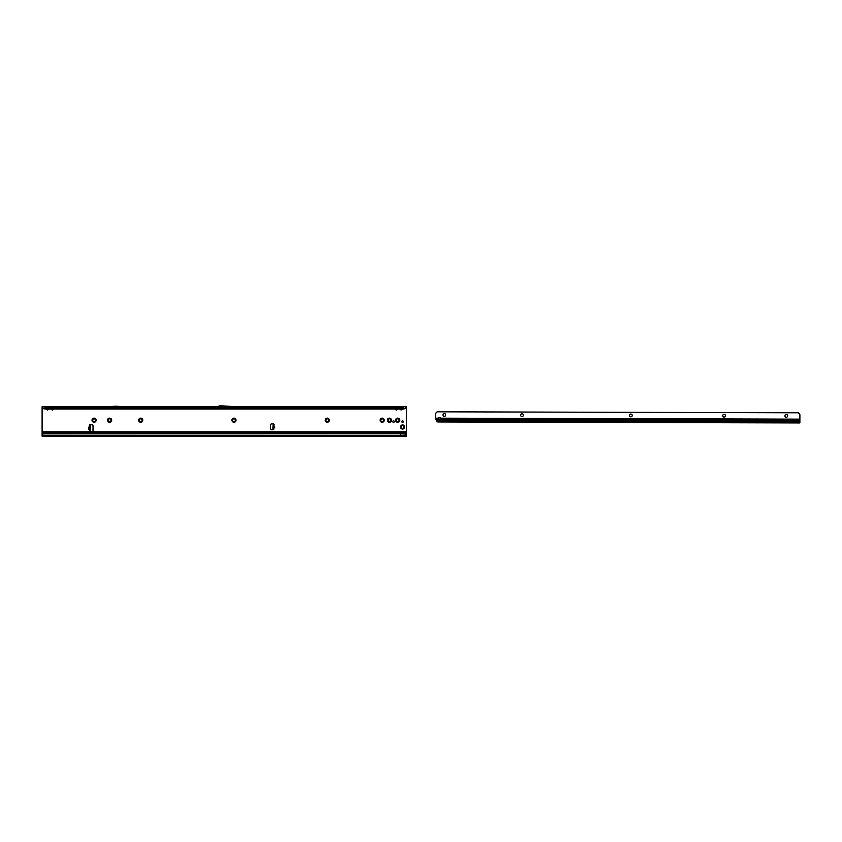 <?xml version="1.0" encoding="UTF-8"?>
<svg xmlns="http://www.w3.org/2000/svg" width="842" height="842" viewBox="0 0 842 842"><rect width="100%" height="100%" fill="white"/><g stroke="black" fill="none" stroke-linecap="round" stroke-linejoin="round"><path stroke-width="1.26" d="M273.755 426.273L273.587 428.178M273.566 428.431L272.84 428.368L273.103 425.399L274.029 424.842A0.61 0.61 0 0 0 273.503 423.936L271.534 423.936A0.968 0.968 0 0 0 270.556 424.915L270.556 428.652A0.968 0.968 0 0 0 271.534 429.62L273.25 429.62A0.61 0.61 0 0 0 273.703 428.599L274.029 424.842L273.703 428.599L273.008 428.389M51.194 409.023L52.299 409.907L53.267 409.444L52.299 410.012L51.341 409.444M45.015 409.023L403.518 409.023L43.479 408.328L45.015 409.023L45.015 406.791L48.404 406.791A0.874 0.716 -90 0 0 47.783 407.233L48.457 407.233A0.874 0.716 90 0 1 49.078 406.791L50.667 406.791L50.667 408.496L50.667 407.517L53.267 407.517L49.32 407.802M52.646 407.233L51.278 407.233A0.874 0.716 -90 0 0 50.667 406.791L53.267 406.791A0.874 0.716 -90 0 0 52.646 407.233L53.32 407.233A0.874 0.716 90 0 1 53.941 406.791L53.941 408.496M46.342 409.023L47.447 409.907L48.404 409.444L47.447 410.012L46.478 409.444M47.783 407.233L46.426 407.233A0.874 0.716 -90 0 0 45.805 406.791L45.805 408.496L45.805 407.517L48.404 407.517L45.015 407.517L402.96 407.802M48.404 406.791L49.32 407.286L49.078 408.496M395.119 409.023L396.224 409.907L397.192 409.444L396.224 410.012L395.266 409.444M397.192 407.517L395.372 407.591L398.108 407.802M53.267 406.791L397.192 406.791A0.874 0.716 -90 0 0 396.571 407.233L397.245 407.233A0.874 0.716 90 0 1 397.866 406.791L397.866 408.496M396.571 407.233L395.214 407.233A0.874 0.716 -90 0 0 394.593 406.791L394.593 408.496L394.593 407.517L125.511 407.517L115.87 406.791M399.982 409.023L401.087 409.907L402.044 409.444L401.087 410.012L400.129 409.444M402.044 407.517L402.623 407.581M397.192 406.791L402.044 406.791A0.874 0.716 -90 0 0 401.434 407.233L402.108 407.233A0.874 0.716 90 0 1 402.718 406.791L402.718 408.496M401.434 407.233L400.066 407.233A0.874 0.716 -90 0 0 399.445 406.791L399.445 408.496L399.445 407.517L397.771 407.581M115.722 406.791L106.071 407.517L125.511 407.517M92.01 420.2A2.063 2.063 0 0 1 94.072 418.137A2.063 2.063 0 0 1 96.146 420.2A2.063 2.063 0 0 1 94.072 422.263A2.063 2.063 0 0 1 92.01 420.2M95.462 420.2A1.389 1.389 0 0 0 94.072 418.811A1.389 1.389 0 0 0 92.694 420.2A1.389 1.389 0 0 0 94.072 421.579A1.389 1.389 0 0 0 95.462 420.2M107.555 420.2A2.063 2.063 0 0 1 109.618 418.137A2.063 2.063 0 0 1 111.691 420.2A2.063 2.063 0 0 1 109.618 422.263A2.063 2.063 0 0 1 107.555 420.2M111.007 420.2A1.389 1.389 0 0 0 109.618 418.811A1.389 1.389 0 0 0 108.239 420.2A1.389 1.389 0 0 0 109.618 421.579A1.389 1.389 0 0 0 111.007 420.2M138.646 420.2A2.063 2.063 0 0 1 140.709 418.137A2.063 2.063 0 0 1 142.772 420.2A2.063 2.063 0 0 1 140.709 422.263A2.063 2.063 0 0 1 138.646 420.2M142.098 420.2A1.389 1.389 0 0 0 140.709 418.811A1.389 1.389 0 0 0 139.33 420.2A1.389 1.389 0 0 0 140.709 421.579A1.389 1.389 0 0 0 142.098 420.2M231.918 420.2A2.063 2.063 0 0 1 233.981 418.137A2.063 2.063 0 0 1 236.044 420.2A2.063 2.063 0 0 1 233.981 422.263A2.063 2.063 0 0 1 231.918 420.2M235.36 420.2A1.389 1.389 0 0 0 233.981 418.811A1.389 1.389 0 0 0 232.592 420.2A1.389 1.389 0 0 0 233.981 421.579A1.389 1.389 0 0 0 235.36 420.2M325.18 420.2A2.063 2.063 0 0 1 327.254 418.137A2.063 2.063 0 0 1 329.317 420.2A2.063 2.063 0 0 1 327.254 422.263A2.063 2.063 0 0 1 325.18 420.2M328.633 420.2A1.389 1.389 0 0 0 327.254 418.811A1.389 1.389 0 0 0 325.865 420.2A1.389 1.389 0 0 0 327.254 421.579A1.389 1.389 0 0 0 328.633 420.2M380.079 420.2A2.063 2.063 0 0 1 382.142 418.137A2.063 2.063 0 0 1 384.205 420.2A2.063 2.063 0 0 1 382.142 422.263A2.063 2.063 0 0 1 380.079 420.2M383.52 420.2A1.389 1.389 0 0 0 382.142 418.811A1.389 1.389 0 0 0 380.752 420.2A1.389 1.389 0 0 0 382.142 421.579A1.389 1.389 0 0 0 383.52 420.2M387.362 420.2A2.063 2.063 0 0 1 389.425 418.137A2.063 2.063 0 0 1 391.488 420.2A2.063 2.063 0 0 1 389.425 422.263A2.063 2.063 0 0 1 387.362 420.2M390.814 420.2A1.389 1.389 0 0 0 389.425 418.811A1.389 1.389 0 0 0 388.046 420.2A1.389 1.389 0 0 0 389.425 421.579A1.389 1.389 0 0 0 390.814 420.2M395.624 420.2A2.063 2.063 0 0 1 397.687 418.137A2.063 2.063 0 0 1 399.75 420.2A2.063 2.063 0 0 1 397.687 422.263A2.063 2.063 0 0 1 395.624 420.2M399.066 420.2A1.389 1.389 0 0 0 397.687 418.811A1.389 1.389 0 0 0 396.298 420.2A1.389 1.389 0 0 0 397.687 421.579A1.389 1.389 0 0 0 399.066 420.2M400.476 426.999A2.063 2.063 0 0 1 402.539 424.936A2.063 2.063 0 0 1 404.613 426.999A2.063 2.063 0 0 1 402.539 429.062A2.063 2.063 0 0 1 400.476 426.999M403.928 426.999A1.389 1.389 0 0 0 402.539 425.61A1.389 1.389 0 0 0 401.16 426.999A1.389 1.389 0 0 0 402.539 428.389A1.389 1.389 0 0 0 403.928 426.999M394.309 421.61A0.758 0.758 0 0 0 393.561 420.853A0.758 0.758 0 0 0 392.804 421.61A0.758 0.758 0 0 0 393.561 422.358A0.758 0.758 0 0 0 394.309 421.61M403.297 421.61A0.758 0.758 0 0 0 402.539 420.853A0.758 0.758 0 0 0 401.792 421.61A0.758 0.758 0 0 0 402.539 422.358A0.758 0.758 0 0 0 403.297 421.61M89.463 425.368A0.61 0.61 0 0 0 89.799 425.915L90.673 425.978L90.673 430.599L89.799 430.651A0.61 0.61 0 0 0 90.073 431.809L92.041 431.809A0.968 0.968 0 0 0 93.009 430.841L93.009 425.736A0.968 0.968 0 0 0 92.041 424.768L90.073 424.768A0.61 0.61 0 0 0 89.463 425.368M90.315 430.599L89.094 429.599L89.947 430.599M90.673 426.462L89.031 426.852L89.947 425.978L89.947 429.725M406.433 432.777L406.433 435.293L404.665 433.767L400.603 433.556L43.468 433.609A1.452 1.431 180 0 0 42.732 434.072L42.1 434.809L42.1 432.777L406.433 432.777L406.433 407.602M43.689 408.759L42.1 407.802L42.1 432.777M42.1 407.802L42.1 406.791L406.433 406.791L406.433 407.812L403.518 409.023M404.844 408.759L403.518 408.833L403.518 406.791L402.044 406.791M53.267 407.517L54.183 407.802M106.071 407.517L53.162 407.591M394.688 407.581L395.266 407.517M399.55 407.581L400.129 407.517M219.225 406.791L217.383 407.465A0.968 0.968 0 0 1 217.057 407.517L237.233 407.517L225.319 406.791M406.433 406.791L405.739 408.328M42.1 431.809L406.433 431.809M402.539 433.756L406.433 432.967M404.665 433.767L406.433 434.977L406.433 436.177L42.1 436.177L42.1 434.809M400.603 436.177L400.603 435.293L42.1 435.293M43.658 433.556L43.468 433.735A1.452 1.431 180 0 0 42.732 434.198L42.1 434.935M400.603 433.556L43.658 433.683M404.739 434.072L400.603 433.683L400.603 435.293L406.433 435.651M237.255 406.791L221.404 405.823A0.968 0.968 0 0 0 221.341 405.823L219.941 405.823A0.968 0.968 0 0 0 219.604 405.876L217.057 406.791M125.532 406.791L116.428 406.233A0.968 0.968 0 0 0 116.364 406.233L115.217 406.233A0.968 0.968 0 0 0 115.154 406.233L106.05 406.791M400.129 406.791A0.874 0.716 -90 0 1 400.739 407.233M395.266 406.791A0.874 0.716 -90 0 1 395.887 407.233M46.478 406.791A0.874 0.716 -90 0 1 47.099 407.233M51.341 406.791A0.874 0.716 -90 0 1 51.962 407.233M405.055 408.328L405.812 407.886M42.1 407.349L43.479 408.328M90.673 425.978L89.947 425.978M273.829 425.473L273.103 425.399M89.031 429.725L89.926 429.473L89.926 427.105L88.968 427.105L88.968 429.473L89.947 429.473M89.947 426.852L88.852 427.105L88.852 429.473M89.947 426.484L89.926 427.105M440.661 418.874L440.577 418.179A1.21 1.21 0 0 0 438.314 418.179L438.229 418.863A1.21 0.863 -179.8 0 0 440.661 418.874L799.889 419.842L799.9 414.98A1.452 1.452 0 0 0 799.479 413.948L798.321 412.791L437.156 411.812L435.998 412.969A1.452 1.452 0 0 0 435.567 414.001L435.556 418.169L438.314 418.179M438.272 418.569A1.21 0.863 -179.8 0 0 440.619 418.579M445.702 414.948A1.389 1.389 0 0 0 444.313 413.559A1.389 1.389 0 0 0 442.924 414.938A1.389 1.389 0 0 0 444.313 416.327A1.389 1.389 0 0 0 445.702 414.948M523.419 415.159A1.389 1.389 0 0 0 522.04 413.769A1.389 1.389 0 0 0 520.651 415.148A1.389 1.389 0 0 0 522.029 416.537A1.389 1.389 0 0 0 523.419 415.159M632.237 415.453A1.389 1.389 0 0 0 630.858 414.064A1.389 1.389 0 0 0 629.469 415.443A1.389 1.389 0 0 0 630.847 416.832A1.389 1.389 0 0 0 632.237 415.453M725.499 415.695A1.389 1.389 0 0 0 724.12 414.317A1.389 1.389 0 0 0 722.731 415.695A1.389 1.389 0 0 0 724.109 417.085A1.389 1.389 0 0 0 725.499 415.695M787.68 415.864A1.389 1.389 0 0 0 786.302 414.475A1.389 1.389 0 0 0 784.912 415.864A1.389 1.389 0 0 0 786.291 417.253A1.389 1.389 0 0 0 787.68 415.864M799.889 419.842L799.879 422.947L438.608 421.968L436.872 421.81L436.756 420.011L435.988 419.516A1.452 1.031 -179.8 0 1 435.567 418.853L435.556 418.169M440.471 418.821L439.114 419.19M799.879 422.947L438.608 421.968L799.879 422.947M272.882 427.883L273.608 427.947M405.507 408.496L406.433 408.496M42.1 408.496L43.026 408.496M273.976 426.305C274.997 427.02 274.945 427.652 273.808 428.178M45.015 407.581L403.518 407.581M42.1 433.756L43.11 433.756M90.673 430.104L89.947 430.104M272.997 426.557L273.724 426.62M272.966 426.926L273.692 426.989M436.766 421.168L799.879 422.137M436.756 420.011L799.879 420.989M440.577 418.179L799.889 419.148M435.567 418.853L438.229 418.863M799.879 420.863L436.503 419.884"/></g></svg>
